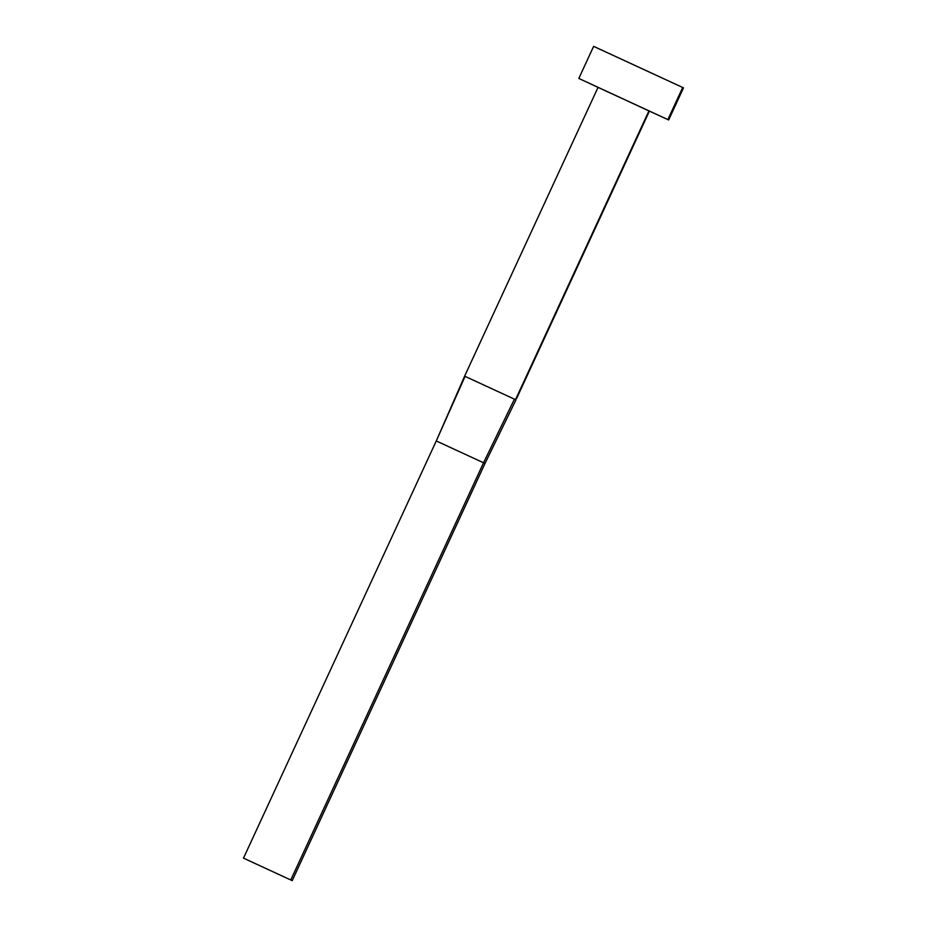<?xml version="1.0" encoding="UTF-8"?>
<svg xmlns="http://www.w3.org/2000/svg" width="927" height="927" viewBox="0 0 927 927"><rect width="100%" height="100%" fill="white"/><g stroke="black" fill="none" stroke-linecap="round" stroke-linejoin="round"><path stroke-width="1.39" d="M515.505 399.664L648.958 110.846L515.505 399.664L514.427 399.155L515.505 399.664M649.421 111.066L516.559 398.598M598.042 87.405L667.869 119.571L682.701 87.486L683.5 87.868L682.701 87.486L667.869 119.571L668.668 119.965L649.387 111.124M648.448 110.695L578.819 78.436L593.639 46.35L682.701 87.486L594.45 46.744M578.819 78.436L598.529 87.625M598.529 87.567L648.958 110.846L598.066 87.335L464.612 376.165L514.427 399.155L464.624 376.165L436.269 440.951L483.546 462.782L514.427 399.155L483.546 462.782L484.995 463.465L515.957 399.885L484.995 463.465L292.225 880.65L484.995 463.465L483.546 462.782L290.777 879.966L483.546 462.782L436.269 440.951L465.076 376.385M244.948 858.819L292.225 880.65L243.5 858.135L436.269 440.951L243.5 858.135L292.225 880.65L244.948 858.819M683.5 87.868L668.668 119.965M463.697 378.286L464.612 376.165M515.957 399.885L514.937 401.959"/></g></svg>
